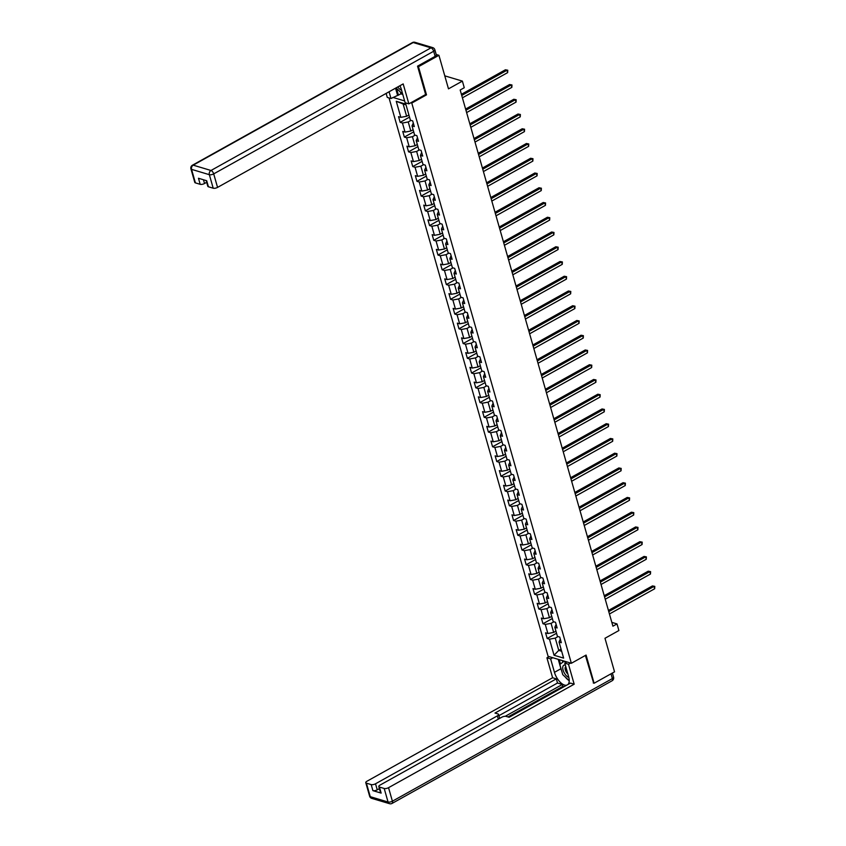 <?xml version="1.0" encoding="UTF-8"?>
<svg xmlns="http://www.w3.org/2000/svg" width="846" height="846" viewBox="0 0 846 846"><rect width="100%" height="100%" fill="white"/><g stroke="black" fill="none" stroke-linecap="round" stroke-linejoin="round"><path stroke-width="1.27" d="M389.033 97.935L548.092 656.316L571.357 663.275L411.78 103.064L410.807 102.778M593.258 682.986L594.104 683.24L614.545 671.84L604.985 638.275L618.891 630.534L617.009 623.914L611.827 622.36M436.198 54.482L438.926 55.297L448.486 88.851L462.381 81.11L444.774 75.844M425.527 94.572L426.5 94.868L418.474 66.697L417.628 66.443M418.474 66.697L438.926 55.297M392.946 97.438L404.631 100.928M560.316 639.164L559.037 642.029L561.332 642.717L559.714 637.049L557.419 636.361L554.839 627.288L557.133 627.975L555.515 622.296L553.221 621.609L550.64 612.536L552.935 613.223L551.317 607.555L549.022 606.868L546.431 597.794L548.726 598.471L547.119 592.803L544.824 592.115L542.233 583.042L544.528 583.729L542.91 578.061L540.615 577.374L538.035 568.301L540.33 568.977L538.712 563.309L536.417 562.622L533.837 553.548L536.131 554.236L534.513 548.568L532.219 547.88L529.628 538.796L531.923 539.484L530.315 533.815L528.02 533.128L525.429 524.055L527.724 524.742L526.106 519.063L523.811 518.387L521.231 509.303L523.526 509.99L521.908 504.322L519.613 503.634L517.033 494.561L519.328 495.248L517.71 489.57L515.415 488.893L512.824 479.809L515.129 480.496L513.511 474.828L511.217 474.141L508.626 465.067L510.921 465.755L509.313 460.076L507.008 459.389L504.428 450.315L506.722 451.003L505.104 445.334L502.81 444.647L500.229 435.574L502.524 436.261L500.906 430.582L498.611 429.895L496.02 420.822L498.326 421.509L496.708 415.841L494.413 415.153L491.822 406.08L494.117 406.767L492.509 401.089L490.204 400.401L487.624 391.328L489.919 392.015L488.301 386.347L486.006 385.66L483.426 376.586L485.72 377.274L484.102 371.595L481.808 370.908L479.227 361.834L481.522 362.522L479.904 356.853L477.609 356.166L475.018 347.093L477.313 347.78L475.706 342.101L473.411 341.414L470.82 332.341L473.115 333.028L471.497 327.36L469.202 326.672L466.622 317.599L468.917 318.276L467.299 312.608L465.004 311.92L462.424 302.847L464.718 303.534L463.1 297.866L460.806 297.179L458.215 288.105L460.51 288.782L458.902 283.114L456.607 282.427L454.016 273.353L456.311 274.041L454.693 268.372L452.399 267.685L449.818 258.601L452.113 259.288L450.495 253.62L448.2 252.933L445.62 243.86L447.915 244.547L446.297 238.868L444.002 238.191L441.411 229.107L443.706 229.795L442.098 224.127L439.804 223.439L437.213 214.366L439.508 215.053L437.89 209.374L435.595 208.698L433.015 199.614L435.309 200.301L433.691 194.633L431.397 193.946L428.816 184.872L431.111 185.56L429.493 179.881L427.198 179.193L424.607 170.12L426.902 170.807L425.295 165.139L423 164.452L420.409 155.378L422.704 156.066L421.086 150.387L418.791 149.7L416.211 140.626L418.506 141.314L416.888 135.646L414.593 134.958L412.013 125.885L414.307 126.572L412.689 120.893L410.395 120.206L405.816 104.143L396.256 101.277L403.119 103.995L406.619 116.283L408.914 115.003M559.037 642.029L563.616 658.103L554.056 655.248L549.477 639.174L547.182 638.487L556.541 633.273M396.256 101.277L400.835 117.351L398.54 116.663L400.158 122.342L402.453 123.03L405.033 132.103L402.738 131.416L404.356 137.084L406.651 137.771L409.231 146.844L406.937 146.157L408.555 151.836L410.849 152.523L413.44 161.597L411.145 160.909L412.753 166.577L415.048 167.265L417.638 176.338L415.344 175.651L416.962 181.33L419.256 182.017L421.837 191.09L419.542 190.403L421.16 196.071L423.455 196.758L426.035 205.832L423.74 205.144L425.358 210.823L427.653 211.511L430.244 220.584L427.949 219.897L429.557 225.565L431.851 226.252L434.442 235.325L432.147 234.638L433.765 240.317L436.06 241.004L438.64 250.078L436.346 249.39L437.964 255.058L440.258 255.746L442.839 264.819L440.544 264.142L442.162 269.811L444.457 270.498L447.048 279.571L444.742 278.884L446.36 284.552L448.655 285.239L451.246 294.313L448.951 293.636L450.558 299.304L452.864 299.992L455.444 309.065L453.149 308.378L454.767 314.046L457.062 314.733L459.642 323.817L457.348 323.13L458.966 328.798L461.26 329.485L463.851 338.559L461.546 337.871L463.164 343.55L465.459 344.227L468.05 353.311L465.755 352.623L467.362 358.292L469.667 358.979L472.248 368.052L469.953 367.365L471.571 373.044L473.866 373.721L476.446 382.804L474.151 382.117L475.769 387.785L478.064 388.473L480.644 397.546L478.35 396.859L479.968 402.537L482.262 403.225L484.853 412.298L482.558 411.611L484.166 417.279L486.471 417.966L489.051 427.04L486.757 426.352L488.375 432.031L490.669 432.718L493.25 441.792L490.955 441.104L492.573 446.773L494.868 447.46L497.448 456.533L495.153 455.846L496.771 461.525L499.066 462.212L501.657 471.285L499.362 470.598L500.969 476.266L503.264 476.954L505.855 486.027L503.56 485.34L505.178 491.018L507.473 491.706L510.053 500.779L507.759 500.092L509.377 505.76L511.671 506.447L514.252 515.521L511.957 514.833L513.575 520.512L515.87 521.199L518.461 530.273L516.166 529.585L517.773 535.254L520.068 535.941L522.659 545.014L520.364 544.338L521.982 550.006L524.277 550.693L526.857 559.766L524.562 559.079L526.18 564.747L528.475 565.435L531.055 574.508L528.761 573.831L530.379 579.499L532.673 580.187L535.264 589.26L532.969 588.573L534.577 594.241L536.872 594.928L539.462 604.012L537.168 603.325L538.786 608.993L541.08 609.68L543.661 618.754L541.366 618.066L542.984 623.745L545.279 624.422L547.859 633.506L545.564 632.819L547.182 638.487M462.381 81.11L464.264 87.72L460.182 90.004L612.916 626.188L617.009 623.914M554.839 627.288L556.118 624.411M555.938 631.158L553.654 632.427L551.063 623.354L553.855 621.799M547.859 633.506L553.654 632.427M545.279 624.422L551.063 623.354M550.64 612.536L551.92 609.67M551.74 616.406L549.445 617.686L546.865 608.612L549.657 607.058M543.661 618.754L549.445 617.686M541.08 609.68L546.865 608.612M546.431 597.794L547.722 594.918M547.542 601.654L545.247 602.934L542.667 593.86L545.448 592.306M539.462 604.012L545.247 602.934M536.872 594.928L542.667 593.86M542.233 583.042L543.513 580.176M543.333 586.913L541.049 588.192L538.458 579.119L541.25 577.564M535.264 589.26L541.049 588.192M532.673 580.187L538.458 579.119M538.035 568.301L539.314 565.424M539.135 572.16L536.85 573.44L534.26 564.367L537.051 562.812M531.055 574.508L536.85 573.44M528.475 565.435L534.26 564.367M533.837 553.548L535.116 550.683M534.936 557.419L532.642 558.698L530.061 549.614L532.853 548.06M526.857 559.766L532.642 558.698M524.277 550.693L530.061 549.614M529.628 538.796L530.918 535.93M530.738 542.667L528.443 543.946L525.863 534.873L528.644 533.318M522.659 545.014L528.443 543.946M520.068 535.941L525.863 534.873M525.429 524.055L526.709 521.189M526.529 527.925L524.245 529.205L521.654 520.121L524.446 518.566M518.461 530.273L524.245 529.205M515.87 521.199L521.654 520.121M521.231 509.303L522.511 506.437M522.331 513.173L520.047 514.453L517.456 505.379L520.248 503.825M514.252 515.521L520.047 514.453M511.671 506.447L517.456 505.379M517.033 494.561L518.312 491.695M518.133 498.431L515.838 499.711L513.258 490.627L516.049 489.073M510.053 500.779L515.838 499.711M507.473 491.706L513.258 490.627M512.824 479.809L514.114 476.943M513.934 483.679L511.64 484.959L509.059 475.886L511.841 474.331M505.855 486.027L511.64 484.959M503.264 476.954L509.059 475.886M508.626 465.067L509.916 462.191M509.726 468.938L507.441 470.207L504.851 461.133L507.642 459.579M501.657 471.285L507.441 470.207M499.066 462.212L504.851 461.133M504.428 450.315L505.707 447.449M505.527 454.186L503.243 455.465L500.652 446.392L503.444 444.837M497.448 456.533L503.243 455.465M494.868 447.46L500.652 446.392M500.229 435.574L501.509 432.697M501.329 439.444L499.034 440.713L496.454 431.64L499.246 430.085M493.25 441.792L499.034 440.713M490.669 432.718L496.454 431.64M496.02 420.822L497.311 417.956M497.131 424.692L494.836 425.972L492.256 416.898L495.037 415.344M489.051 427.04L494.836 425.972M486.471 417.966L492.256 416.898M491.822 406.08L493.112 403.204M492.922 409.95L490.638 411.219L488.047 402.146L490.839 400.592M484.853 412.298L490.638 411.219M482.262 403.225L488.047 402.146M487.624 391.328L488.903 388.462M488.724 395.198L486.439 396.478L483.849 387.405L486.64 385.85M480.644 397.546L486.439 396.478M478.064 388.473L483.849 387.405M483.426 376.586L484.705 373.71M484.525 380.457L482.231 381.726L479.65 372.652L482.442 371.098M476.446 382.804L482.231 381.726M473.866 373.721L479.65 372.652M479.227 361.834L480.507 358.968M480.327 365.705L478.032 366.984L475.452 357.911L478.233 356.356M472.248 368.052L478.032 366.984M469.667 358.979L475.452 357.911M475.018 347.093L476.309 344.216M476.129 350.963L473.834 352.232L471.254 343.159L474.035 341.604M468.05 353.311L473.834 352.232M465.459 344.227L471.254 343.159M470.82 332.341L472.1 329.475M471.92 336.211L469.636 337.491L467.045 328.417L469.837 326.863M463.851 338.559L469.636 337.491M461.26 329.485L467.045 328.417M466.622 317.599L467.901 314.723M467.722 321.459L465.427 322.738L462.847 313.665L465.638 312.111M459.642 323.817L465.427 322.738M457.062 314.733L462.847 313.665M462.424 302.847L463.703 299.981M463.523 306.717L461.229 307.997L458.648 298.924L461.43 297.369M455.444 309.065L461.229 307.997M452.864 299.992L458.648 298.924M458.215 288.105L459.505 285.229M459.325 291.965L457.03 293.245L454.45 284.171L457.231 282.617M451.246 294.313L457.03 293.245M448.655 285.239L454.45 284.171M454.016 273.353L455.296 270.487M455.116 277.224L452.832 278.503L450.241 269.419L453.033 267.865M447.048 279.571L452.832 278.503M444.457 270.498L450.241 269.419M449.818 258.601L451.098 255.735M450.918 262.471L448.634 263.751L446.043 254.678L448.835 253.123M442.839 264.819L448.634 263.751M440.258 255.746L446.043 254.678M445.62 243.86L446.9 240.994M446.72 247.73L444.425 249.01L441.845 239.926L444.626 238.371M438.64 250.078L444.425 249.01M436.06 241.004L441.845 239.926M441.411 229.107L442.701 226.242M442.521 232.978L440.227 234.257L437.646 225.184L440.428 223.63M434.442 235.325L440.227 234.257M431.851 226.252L437.646 225.184M437.213 214.366L438.492 211.5M438.313 218.236L436.028 219.516L433.438 210.432L436.229 208.877M430.244 220.584L436.028 219.516M427.653 211.511L433.438 210.432M433.015 199.614L434.294 196.748M434.114 203.484L431.83 204.764L429.239 195.69L432.031 194.136M426.035 205.832L431.83 204.764M423.455 196.758L429.239 195.69M428.816 184.872L430.096 181.996M429.916 188.743L427.621 190.012L425.041 180.938L427.833 179.384M421.837 191.09L427.621 190.012M419.256 182.017L425.041 180.938M424.607 170.12L425.898 167.254M425.718 173.99L423.423 175.27L420.843 166.197L423.624 164.642M417.638 176.338L423.423 175.27M415.048 167.265L420.843 166.197M420.409 155.378L421.689 152.502M421.509 159.249L419.225 160.518L416.634 151.445L419.426 149.89M413.44 161.597L419.225 160.518M410.849 152.523L416.634 151.445M416.211 140.626L417.49 137.761M417.311 144.497L415.026 145.776L412.436 136.703L415.227 135.149M409.231 146.844L415.026 145.776M406.651 137.771L412.436 136.703M412.013 125.885L413.292 123.008M413.112 129.755L410.818 131.024L408.237 121.951L411.029 120.396M405.033 132.103L410.818 131.024M402.453 123.03L408.237 121.951M400.835 117.351L406.619 116.283M426.5 94.868L411.78 103.064M594.104 683.24L586.077 655.068L571.357 663.275M406.017 104.862L403.119 103.995M561.057 649.115L558.762 650.394L561.67 651.261M558.053 636.552L555.262 638.106L558.762 650.394L554.056 655.248M549.477 639.174L555.262 638.106M400.158 122.342L409.517 117.118M404.356 137.084L413.715 131.87M408.555 151.836L417.913 146.612M412.753 166.577L422.112 161.364M416.962 181.33L426.321 176.105M421.16 196.071L430.519 190.858M425.358 210.823L434.717 205.599M429.557 225.565L438.915 220.351M433.765 240.317L443.124 235.093M437.964 255.058L447.323 249.845M442.162 269.811L451.521 264.587M446.36 284.552L455.719 279.339M450.558 299.304L459.928 294.091M454.767 314.046L464.126 308.832M458.966 328.798L468.324 323.584M463.164 343.55L472.523 338.326M467.362 358.292L476.732 353.078M471.571 373.044L480.93 367.82M475.769 387.785L485.128 382.572M479.968 402.537L489.326 397.313M484.166 417.279L493.525 412.065M488.375 432.031L497.734 426.807M492.573 446.773L501.932 441.559M496.771 461.525L506.13 456.301M500.969 476.266L510.328 471.053M505.178 491.018L514.537 485.794M509.377 505.76L518.735 500.546M513.575 520.512L522.934 515.288M517.773 535.254L527.132 530.04M521.982 550.006L531.341 544.782M526.18 564.747L535.539 559.534M530.379 579.499L539.737 574.286M534.577 594.241L543.936 589.028M538.786 608.993L548.145 603.78M542.984 623.745L552.343 618.521M461.736 95.471L506.976 70.25L507.653 72.619L462.413 97.829M461.408 94.308L505.4 69.784L507.769 70.229L507.653 72.619M505.4 69.784L507.769 70.229M402.717 94.192L396.002 87.91M397.779 86.927A6.927 3.321 -119.1 0 0 401.575 90.194M399.693 85.858A4.748 2.274 -119.1 0 0 400.348 86.599M565.35 665.136A6.927 3.321 -119.1 0 0 562.759 667.177A6.927 3.321 -119.1 0 0 568.829 677.424M565.784 666.648A4.748 2.274 -119.1 0 0 565.117 667.938A4.748 2.274 -119.1 0 0 567.909 674.103M569.231 680.713L562.749 674.653L559.841 664.448L564.219 661.138M564.345 661.17L565.826 662.555M400.401 92.024L400.919 93.853L391 98.517L387.288 97.417L386.146 93.409M391 98.517L389.075 91.77M435.13 56.354L433.681 51.246A3.194 1.237 -15.9 0 0 434.865 49.808L436.314 54.916A3.194 1.237 164.1 0 1 435.13 56.354L417.543 66.157L425.623 94.519L408.861 103.857L405.149 102.747L401.332 89.327A11.992 5.742 -119.1 0 0 399.936 85.721M408.861 103.857L403.182 83.913L217.549 187.4A3.194 1.237 164.1 0 1 213.203 188.203L208.423 186.776A3.194 1.237 164.1 0 1 207.799 186.279L206.17 180.568M400.919 93.853L402.77 94.403M203.463 179.754L204.531 183.508A3.194 1.237 164.1 0 1 200.185 184.312L195.405 182.884A3.194 1.237 164.1 0 1 194.781 182.387L190.932 168.872A3.194 1.237 -15.9 0 0 191.556 169.359L195.405 182.884M208.423 186.776L206.699 180.727L198.461 178.263L200.185 184.312M204.531 183.508L206.667 182.313M397.461 94.921L395.537 88.174M396.52 88.396L398.466 95.217M566.926 661.942L564.779 663.137L568.491 664.247L574.18 684.203L388.547 787.679L392.396 801.204L612.377 678.566L611.013 673.807M564.779 663.137L568.607 676.567A11.992 5.742 -119.1 0 1 567.973 684.477M561.712 671.026A11.992 5.742 -119.1 0 1 560.919 668.731L554.458 672.337A11.992 5.742 -119.1 0 0 566.672 685.197M554.458 672.337L550.63 658.907L546.918 657.807L552.607 677.752L556.308 678.862L494.984 713.051L497.934 713.929A3.194 1.237 -15.9 0 1 498.558 714.426A3.194 1.237 -15.9 0 1 497.374 715.864L375.518 783.787L377.242 789.836A3.194 1.237 164.1 0 1 372.906 790.64L381.144 793.104A3.194 1.237 164.1 0 1 380.52 792.617L378.797 786.569A3.194 1.237 -15.9 0 0 379.42 787.055L384.2 788.483A3.194 1.237 -15.9 0 0 388.547 787.679M563.996 686.688L562.876 686.36L562.336 684.467L557.503 683.018L556.308 678.862M378.797 786.569A3.194 1.237 -15.9 0 1 379.991 785.12L501.837 717.197A3.194 1.237 -15.9 0 1 506.172 716.393L509.133 717.281L570.468 683.092L574.18 684.203M570.638 663.053L568.491 664.247M549.065 656.602L546.918 657.807M552.776 657.712L550.63 658.907M552.607 677.752L366.974 781.228A3.194 1.237 -15.9 0 0 365.779 782.677A3.194 1.237 -15.9 0 0 366.403 783.163L371.183 784.591A3.194 1.237 -15.9 0 0 375.518 783.787M593.638 683.092L585.411 655.438M562.336 684.467L505.263 716.287M562.876 686.36L508.012 716.943M379.389 788.641L377.242 789.836M557.503 683.018L498.918 715.674M565.149 676.895A11.992 5.742 -119.1 0 0 569.062 680.565M560.919 668.731L558.244 659.351M559.248 659.647L560.475 663.962M562.357 660.578L562.812 662.196M465.935 110.213L511.174 85.002L511.851 87.36L466.611 112.581M465.607 109.06L509.599 84.526L511.967 84.97L511.851 87.36M509.599 84.526L511.967 84.97M470.143 124.965L515.373 99.743L516.049 102.112L470.81 127.323M469.805 123.802L513.808 99.278L516.166 99.722L516.049 102.112M513.808 99.278L516.166 99.722M474.342 139.717L519.581 114.496L520.248 116.854L475.008 142.075M474.014 138.554L518.006 114.02L520.375 114.474L520.248 116.854M518.006 114.02L520.375 114.474M478.54 154.458L523.78 129.237L524.446 131.606L479.217 156.827M478.212 153.295L522.204 128.772L524.573 129.216L524.446 131.606M522.204 128.772L524.573 129.216M482.738 169.211L527.978 143.989L528.655 146.347L483.415 171.569M482.41 168.047L526.402 143.513L528.771 143.968L528.655 146.347M526.402 143.513L528.771 143.968M486.947 183.952L532.176 158.731L532.853 161.1L487.613 186.321M486.609 182.789L530.611 158.265L532.969 158.71L532.853 161.1M530.611 158.265L532.969 158.71M491.145 198.704L536.385 173.483L537.051 175.841L491.812 201.062M490.807 197.541L534.809 173.018L537.178 173.462L537.051 175.841M534.809 173.018L537.178 173.462M495.344 213.446L540.583 188.224L541.25 190.593L496.02 215.815M495.016 212.283L539.008 187.759L541.377 188.203L541.25 190.593M539.008 187.759L541.377 188.203M499.542 228.198L544.782 202.977L545.458 205.335L500.219 230.556M499.214 227.035L543.206 202.511L545.575 202.955L545.458 205.335M543.206 202.511L545.575 202.955M503.751 242.939L548.98 217.729L549.657 220.087L504.417 245.308M503.412 241.776L547.415 217.253L549.773 217.697L549.657 220.087M547.415 217.253L549.773 217.697M507.949 257.692L553.189 232.47L553.855 234.839L508.615 260.05M507.611 256.528L551.613 232.005L553.982 232.449L553.855 234.839M551.613 232.005L553.982 232.449M512.147 272.433L557.387 247.222L558.053 249.581L512.824 274.802M511.819 271.27L555.811 246.746L558.18 247.191L558.053 249.581M555.811 246.746L558.18 247.191M516.346 287.185L561.585 261.964L562.262 264.333L517.022 289.544M516.018 286.022L560.01 261.499L562.379 261.943L562.262 264.333M560.01 261.499L562.379 261.943M520.544 301.927L565.784 276.716L566.46 279.074L521.221 304.296M520.216 300.764L564.219 276.24L566.577 276.684L566.46 279.074M564.219 276.24L566.577 276.684M524.753 316.679L569.982 291.458L570.659 293.826L525.419 319.037M524.414 315.516L568.417 290.992L570.786 291.436L570.659 293.826M568.417 290.992L570.786 291.436M528.951 331.421L574.191 306.21L574.857 308.568L529.628 333.789M528.623 330.268L572.615 305.734L574.984 306.178L574.857 308.568M572.615 305.734L574.984 306.178M533.149 346.173L578.389 320.951L579.066 323.32L533.826 348.531M532.821 345.009L576.813 320.486L579.182 320.93L579.066 323.32M576.813 320.486L579.182 320.93M537.347 360.914L582.587 335.703L583.264 338.062L538.024 363.283M537.02 359.762L581.022 335.228L583.38 335.672L583.264 338.062M581.022 335.228L583.38 335.672M541.556 375.666L586.786 350.445L587.462 352.814L542.223 378.025M541.218 374.503L585.221 349.98L587.579 350.424L587.462 352.814M585.221 349.98L587.579 350.424M545.755 390.408L590.994 365.197L591.661 367.555L546.431 392.777M545.427 389.255L589.419 364.721L591.788 365.165L591.661 367.555M589.419 364.721L591.788 365.165M549.953 405.16L595.193 379.939L595.87 382.307L550.63 407.518M549.625 403.997L593.617 379.473L595.986 379.917L595.87 382.307M593.617 379.473L595.986 379.917M554.151 419.912L599.391 394.691L600.068 397.049L554.828 422.27M553.823 418.749L597.815 394.215L600.184 394.67L600.068 397.049M597.815 394.215L600.184 394.67M558.36 434.654L603.589 409.432L604.266 411.801L559.026 437.022M558.022 433.49L602.024 408.967L604.382 409.411L604.266 411.801M602.024 408.967L604.382 409.411M562.558 449.406L607.798 424.184L608.464 426.543L563.235 451.764M562.23 448.243L606.222 423.709L608.591 424.163L608.464 426.543M606.222 423.709L608.591 424.163M566.757 464.147L611.996 438.926L612.673 441.295L567.433 466.516M566.429 462.984L610.421 438.461L612.79 438.905L612.673 441.295M610.421 438.461L612.79 438.905M570.955 478.899L616.195 453.678L616.871 456.036L571.632 481.258M570.627 477.736L614.619 453.213L616.988 453.657L616.871 456.036M614.619 453.213L616.988 453.657M575.164 493.641L620.393 468.42L621.07 470.788L575.83 496.01M574.825 492.478L618.828 467.954L621.186 468.398L621.07 470.788M618.828 467.954L621.186 468.398M579.362 508.393L624.602 483.172L625.268 485.53L580.039 510.751M579.034 507.23L623.026 482.706L625.395 483.151L625.268 485.53M623.026 482.706L625.395 483.151M583.56 523.135L628.8 497.924L629.477 500.282L584.237 525.503M583.232 521.971L627.224 497.448L629.593 497.892L629.477 500.282M627.224 497.448L629.593 497.892M587.759 537.887L632.998 512.665L633.675 515.034L588.435 540.245M587.431 536.724L631.423 512.2L633.791 512.644L633.675 515.034M631.423 512.2L633.791 512.644M591.967 552.628L637.197 527.418L637.873 529.776L592.634 554.997M591.629 551.465L635.632 526.942L637.99 527.386L637.873 529.776M635.632 526.942L637.99 527.386M596.166 567.38L641.405 542.159L642.072 544.528L596.832 569.739M595.838 566.217L639.83 541.694L642.199 542.138L642.072 544.528M639.83 541.694L642.199 542.138M600.364 582.122L645.604 556.911L646.27 559.269L601.041 584.491M600.036 580.959L644.028 556.435L646.397 556.88L646.27 559.269M644.028 556.435L646.397 556.88M604.562 596.874L649.802 571.653L650.479 574.022L605.239 599.232M604.234 595.711L648.226 571.187L650.595 571.632L650.479 574.022M648.226 571.187L650.595 571.632M608.771 611.616L654 586.405L654.677 588.763L609.437 613.985M608.433 610.463L652.435 585.929L654.793 586.373L654.677 588.763M652.435 585.929L654.793 586.373M434.865 49.808A3.194 3.194 0 0 0 432.708 47.619A3.194 2.517 -73.4 0 0 430.984 47.852A3.194 1.533 60.9 0 1 433.681 51.246L213.7 173.885A3.194 1.533 60.9 0 0 211.003 170.48L430.984 47.852L413.186 42.533L193.205 165.16L211.003 170.48A3.194 2.517 106.6 0 0 209.353 174.688L191.556 169.359A3.194 2.517 -73.4 0 1 193.205 165.16A3.194 1.533 60.9 0 0 192.454 165.203A3.194 3.194 0 0 0 190.932 168.872M213.203 188.203L209.353 174.688A3.194 1.237 -15.9 0 0 213.7 173.885L217.549 187.4M412.436 42.575A3.194 1.533 60.9 0 1 413.186 42.533A3.194 2.517 106.6 0 1 414.91 42.3A3.194 3.194 0 0 0 412.436 42.575L192.454 165.203M379.42 787.055L381.144 793.104M372.906 790.64L371.183 784.591M366.403 783.163L370.252 796.678L388.05 802.008L384.2 788.483M498.315 719.163L497.374 715.864M370.252 796.678A3.194 1.237 164.1 0 1 369.628 796.192A3.194 3.194 0 0 0 371.785 798.381A3.194 2.517 -73.4 0 1 370.252 796.678M388.05 802.008A3.194 2.517 106.6 0 0 389.594 803.7A3.194 3.194 0 0 0 392.058 803.425A3.194 1.533 60.9 0 0 392.396 801.204A3.194 1.237 164.1 0 1 388.05 802.008M612.398 673.035L613.562 677.128A3.194 1.237 164.1 0 1 612.377 678.566A3.194 1.533 60.9 0 1 612.039 680.797L392.058 803.425M432.708 47.619L414.91 42.3M365.779 782.677L369.628 796.192M371.785 798.381L389.594 803.7M612.039 680.797A3.194 3.194 0 0 0 613.562 677.128M499.69 718.391L498.558 714.426"/></g></svg>
